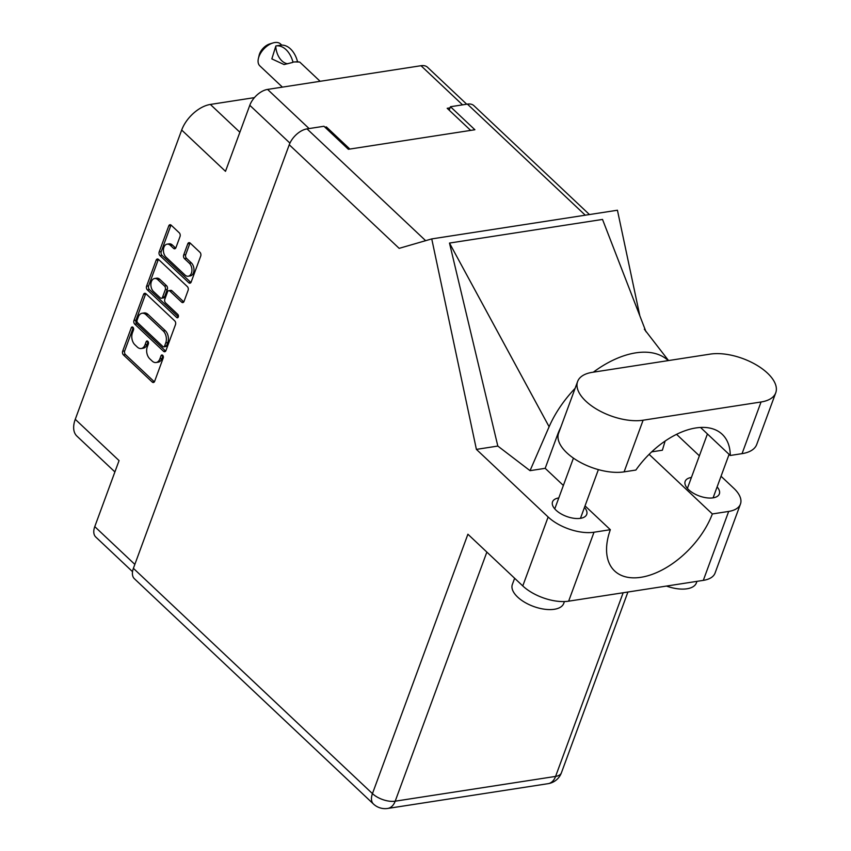 <?xml version="1.0" encoding="UTF-8"?>
<svg xmlns="http://www.w3.org/2000/svg" width="851" height="851" viewBox="0 0 851 851"><rect width="100%" height="100%" fill="white"/><g stroke="black" fill="none" stroke-linecap="round" stroke-linejoin="round"><path stroke-width="1.28" d="M188.241 276.213L190.284 275.905A7.191 4.723 -98.8 0 0 193.464 272.82A7.191 4.723 -98.8 0 0 191.358 262.895L189.316 263.214A7.191 4.723 -98.8 0 1 191.422 273.139A7.191 4.723 -98.8 0 1 188.241 276.213A7.191 4.723 -98.8 0 1 184.975 275.011L166.03 257.162A7.191 4.723 -98.8 0 1 163.445 249.503A7.191 4.723 -98.8 0 1 167.104 244.152A7.191 4.723 -98.8 0 1 170.37 245.365L173.53 248.332A2.691 1.766 -98.8 0 0 174.753 248.79A2.691 1.766 -98.8 0 0 175.934 247.641L180.04 236.504A2.691 1.766 -98.8 0 0 179.242 232.791L171.179 225.185A2.691 1.766 -98.8 0 0 169.955 224.738A2.691 1.766 -98.8 0 0 168.764 225.887L159.19 251.896A2.691 1.766 -98.8 0 0 159.977 255.608L188.752 282.723A2.691 1.766 -98.8 0 0 189.975 283.181A2.691 1.766 -98.8 0 0 191.167 282.021L200.73 256.013A2.691 1.766 -98.8 0 0 199.942 252.3L190.198 243.109A2.691 1.766 -98.8 0 0 188.975 242.663A2.691 1.766 -98.8 0 0 187.784 243.811L183.688 254.949A2.691 1.766 -98.8 0 0 184.476 258.651L189.316 263.214M178.306 316.966A1.883 1.234 -98.8 0 0 177.753 314.37L165.605 302.924A2.691 1.766 -98.8 0 1 164.817 299.212L167.541 291.829A2.691 1.766 -98.8 0 1 168.721 290.68A2.691 1.766 -98.8 0 1 169.945 291.127L181.614 302.126A2.691 1.766 -98.8 0 0 182.837 302.573A2.691 1.766 -98.8 0 0 184.029 301.424L188.124 290.297A2.691 1.766 -98.8 0 0 187.337 286.585L158.563 259.47A2.691 1.766 -98.8 0 0 157.339 259.012A2.691 1.766 -98.8 0 0 156.148 260.172L146.585 286.181A2.691 1.766 -98.8 0 0 147.372 289.893L176.625 317.455A1.883 1.234 -98.8 0 0 177.476 317.774A1.883 1.234 -98.8 0 0 178.306 316.966M174.721 320.859L145.946 293.744A2.691 1.766 -98.8 0 0 144.723 293.297A2.691 1.766 -98.8 0 0 143.542 294.446L133.969 320.465A2.691 1.766 -98.8 0 0 134.756 324.167L163.53 351.282A2.691 1.766 -98.8 0 0 164.754 351.74A2.691 1.766 -98.8 0 0 165.934 350.591L175.508 324.571A2.691 1.766 -98.8 0 0 174.721 320.859M132.394 332.932L133.511 329.901A1.883 1.234 -98.8 0 0 133.373 327.89A1.883 1.234 -98.8 0 0 132.107 326.986A1.883 1.234 -98.8 0 0 131.267 327.795L122.65 351.218A2.691 1.766 -98.8 0 0 123.438 354.92L152.212 382.035A2.691 1.766 -98.8 0 0 153.435 382.493A2.691 1.766 -98.8 0 0 154.627 381.344L163.243 357.92A1.883 1.234 -98.8 0 0 163.105 355.909A1.883 1.234 -98.8 0 0 161.839 355.005A1.883 1.234 -98.8 0 0 160.999 355.803L159.892 358.835A8.606 5.649 -98.8 0 1 156.084 362.515A8.606 5.649 -98.8 0 1 152.18 361.069L149.776 358.814A8.606 5.649 -98.8 0 1 147.255 346.942L148.372 343.91A1.883 1.234 -98.8 0 0 148.244 341.9A1.883 1.234 -98.8 0 0 146.968 340.996A1.883 1.234 -98.8 0 0 146.138 341.804L145.021 344.836A8.606 5.649 -98.8 0 1 141.223 348.506A8.606 5.649 -98.8 0 1 137.309 347.07L134.915 344.804A8.606 5.649 -98.8 0 1 132.394 332.932M254.428 97.631L210.357 104.439A27.381 15.786 133.3 0 0 181.689 130.043L75.26 419.32A27.381 15.786 133.3 0 0 76.888 436.095L114.896 471.922M75.26 419.32L119.066 460.604L94.769 526.631A16.977 9.786 133.3 0 0 95.78 537.034L132.533 571.67M466.72 104.216L427.532 67.282A16.977 9.786 133.3 0 0 421.011 65.718L267.565 89.419A16.977 9.786 133.3 0 0 249.79 105.301L225.494 171.328L181.689 130.043M325.954 128.15L326.39 126.948L324.912 127.182M326.39 126.948L349.857 149.063M450.051 107.854L447.19 108.29L470.656 130.394M141.223 348.506L143.266 348.197A8.606 5.649 -98.8 0 0 147.063 344.517L145.021 344.836M148.117 341.666L147.063 344.517M156.084 362.515L158.126 362.207A8.606 5.649 -98.8 0 0 161.924 358.526L159.892 358.835M162.977 355.675L161.924 358.526M133.245 327.656L124.693 350.899A2.691 1.766 -98.8 0 0 125.48 354.612L154.254 381.727A2.691 1.766 -98.8 0 0 154.382 381.833M145.829 293.638A2.691 1.766 -98.8 0 0 145.585 294.127L136.011 320.146A2.691 1.766 -98.8 0 0 136.798 323.859L165.573 350.974A2.691 1.766 -98.8 0 0 165.69 351.08M137.096 320.146A1.883 1.234 -98.8 0 0 137.649 322.742L162.903 346.538A1.883 1.234 -98.8 0 0 163.764 346.857A1.883 1.234 -98.8 0 0 164.594 346.049L165.764 342.857A8.606 5.649 -98.8 0 0 163.254 330.986L145.989 314.71A8.606 5.649 -98.8 0 0 142.074 313.264A8.606 5.649 -98.8 0 0 138.277 316.944L137.096 320.146M163.764 346.857L165.796 346.538A1.883 1.234 -98.8 0 0 166.636 345.74L164.594 346.049M142.074 313.264L144.117 312.955A8.606 5.649 -98.8 0 1 148.031 314.402L165.285 330.667A8.606 5.649 -98.8 0 1 167.807 342.538L166.636 345.74M178.348 316.849L149.414 289.574A2.691 1.766 -98.8 0 1 148.627 285.862L158.19 259.853L156.148 260.172M168.721 290.68L170.764 290.361A2.691 1.766 -98.8 0 1 171.987 290.808L183.656 301.807A2.691 1.766 -98.8 0 0 183.784 301.914M157.839 279.713A7.191 4.723 -98.8 0 0 154.574 278.511A7.191 4.723 -98.8 0 0 150.904 283.851A7.191 4.723 -98.8 0 0 153.499 291.51L160.169 297.797A2.691 1.766 -98.8 0 0 161.392 298.254A2.691 1.766 -98.8 0 0 162.584 297.105L165.296 289.712A2.691 1.766 -98.8 0 0 164.509 286.01L157.839 279.713L159.882 279.405A7.191 4.723 -98.8 0 0 156.616 278.192L154.574 278.511M161.392 298.254L163.435 297.935A2.691 1.766 -98.8 0 0 164.626 296.786L162.584 297.105M159.882 279.405L166.551 285.691A2.691 1.766 -98.8 0 1 167.339 289.404L164.626 296.786M167.104 244.152L169.147 243.843A7.191 4.723 -98.8 0 1 172.413 245.045L175.572 248.024A2.691 1.766 -98.8 0 0 175.689 248.13M190.071 243.003A2.691 1.766 -98.8 0 0 189.826 243.492L185.731 254.63A2.691 1.766 -98.8 0 0 186.518 258.342L191.358 262.895M171.051 225.079A2.691 1.766 -98.8 0 0 170.806 225.568L161.233 251.588A2.691 1.766 -98.8 0 0 162.02 255.3L190.794 282.404A2.691 1.766 -98.8 0 0 190.922 282.521M282.404 87.132L259.842 65.867A15.063 8.68 -46.7 0 1 258.396 58.474A15.063 8.68 -46.7 0 1 273.033 42.933A15.063 8.68 -46.7 0 1 274.713 42.55A15.063 8.68 -46.7 0 1 280.5 43.944L281.745 45.114M297.425 61.41L298.02 61.719M320.136 81.302L299.712 62.049L295.265 61.921L297.307 61.719M292.957 62.027L295.265 61.921L292.957 62.027A22.041 14.478 81.2 0 0 276.011 45.922A22.041 14.478 81.2 0 0 275.884 45.933L275.745 46.316A16.977 11.148 81.2 0 0 287.755 63.761M297.446 61.336A22.041 14.478 -98.8 0 0 280.5 45.22A22.041 14.478 -98.8 0 0 280.373 45.241M292.818 62.41L284.064 64.559L271.841 58.889L275.745 46.316M258.396 58.474L259.161 55.198A10.957 6.319 -46.7 0 1 269.81 43.901L273.033 42.933M577.616 381.525L558.607 433.18A42.72 20.764 20.2 0 0 566.872 452.849A42.72 20.764 20.2 0 0 624.102 471.869L635.888 470.05A68.463 39.465 133.3 0 1 722.18 434.276A68.463 39.465 133.3 0 1 730.264 455.476L742.051 453.647A42.72 20.764 20.2 0 0 756.73 444.467L775.74 392.811A42.72 20.764 20.2 0 0 756.486 365.015A42.72 20.764 20.2 0 0 710.245 354.112L592.307 372.334A42.72 20.764 20.2 0 0 577.616 381.525A42.72 20.764 20.2 0 0 585.871 401.193A42.72 20.764 20.2 0 0 643.111 420.213L761.049 401.991A42.72 20.764 20.2 0 0 775.74 392.811M696.958 581.361L696.395 582.892A27.381 13.308 -159.8 0 1 666.471 586.062M564.426 601.561L563.756 603.38A27.381 13.308 -159.8 0 1 544.47 609.21A27.381 13.308 -159.8 0 1 517.653 597.083A27.381 13.308 -159.8 0 1 512.355 584.467L514.642 578.265M558.788 497.931A18.211 8.85 20.2 0 0 552.533 501.845A18.211 8.85 20.2 0 0 556.054 510.228A18.211 8.85 20.2 0 0 573.893 518.291A18.211 8.85 20.2 0 0 586.711 514.419A18.211 8.85 20.2 0 0 584.488 507.387M691.427 477.443A18.211 8.85 20.2 0 0 685.172 481.358A18.211 8.85 20.2 0 0 688.682 489.74A18.211 8.85 20.2 0 0 706.521 497.803A18.211 8.85 20.2 0 0 719.35 493.931A18.211 8.85 20.2 0 0 717.116 486.9M740.444 504.069L715.085 573.01A34.231 16.637 -159.8 0 1 703.309 580.371L728.679 511.43A34.231 16.637 20.2 0 0 740.444 504.069A34.231 16.637 20.2 0 0 733.828 488.304L721.042 476.252M133.394 568.34L372.451 793.621A16.977 9.786 -46.7 0 0 373.461 804.025L134.405 578.744A16.977 9.786 -46.7 0 1 133.394 568.34L289.244 144.766L399.162 248.354L431.744 238.908L476.4 449.381L548.14 516.993A34.231 16.637 20.2 0 0 594.009 532.226L568.638 601.178L703.309 580.371M568.638 601.178A34.231 16.637 -159.8 0 1 522.78 585.935L467.901 534.226L372.451 793.621A16.977 8.255 -159.8 0 0 395.204 801.185L555.586 776.41L623.155 592.753M594.009 532.226L610.337 529.705L585.041 505.877M563.373 485.453L545.193 468.327A68.463 39.465 -46.7 0 1 545.438 467.646L557.426 435.074A68.463 39.465 -46.7 0 1 560.873 427.021M575.106 388.343A84.887 48.932 133.3 0 0 549.118 426.755L530.035 470.667L545.193 468.327M530.035 470.667L497.824 446.062L476.4 449.381M645.994 331.73L602.519 219.43L449.488 243.067L497.824 446.062M431.744 238.908L617.432 210.229L639.824 315.795M649.111 454.349L712.351 513.951L728.679 511.43M676.566 434.34L699.373 455.828M651.675 451.87L662.376 450.222L665.12 441.063M585.275 215.197L467.401 104.109L450.466 106.726L449.19 110.173M467.401 104.109A16.977 9.786 -46.7 0 1 473.922 105.684L589.445 214.548M289.244 144.766A16.977 9.786 -46.7 0 1 307.02 128.884L323.954 126.267L348.378 149.287L474.89 129.746L450.466 106.726M610.337 529.705A68.463 39.465 133.3 0 0 614.645 570.978A68.463 39.465 133.3 0 0 665.78 567.936A68.463 39.465 133.3 0 0 712.351 513.951M668.28 360.601A84.887 48.932 133.3 0 0 593.338 372.174M549.118 426.755L449.488 243.067M700.533 427.457L730.264 455.476M94.769 526.631L134.841 564.394M249.79 105.301L289.925 143.117M421.011 65.718L462.55 104.854M267.565 89.419L309.104 128.565M148.01 341.506L146.138 341.804M162.871 355.516L160.999 355.803M154.254 381.727L152.212 382.035M125.48 354.612L123.438 354.92M124.693 350.899L122.65 351.218M133.139 327.507L131.267 327.795M165.573 350.974L163.53 351.282M136.798 323.859L134.756 324.167M136.011 320.146L133.969 320.465M145.585 294.127L143.542 294.446M167.807 342.538L165.764 342.857M165.285 330.667L163.254 330.986M148.031 314.402L145.989 314.71M148.627 285.862L146.585 286.181M183.656 301.807L181.614 302.126M171.987 290.808L169.945 291.127M178.199 317.21L176.625 317.455M149.414 289.574L147.372 289.893M167.339 289.404L165.296 289.712M166.551 285.691L164.509 286.01M175.572 248.024L173.53 248.332M172.413 245.045L170.37 245.365M186.518 258.342L184.476 258.651M185.731 254.63L183.688 254.949M189.826 243.492L187.784 243.811M190.794 282.404L188.752 282.723M162.02 255.3L159.977 255.608M161.233 251.588L159.19 251.896M170.806 225.568L168.764 225.887M239.876 132.245L210.357 104.439M486.857 552.086L395.204 801.185A16.977 11.148 -98.8 0 1 387.694 808.45L548.087 783.675A16.977 11.148 -98.8 0 0 555.586 776.41A16.977 8.255 -159.8 0 0 561.426 772.761L627.921 592.019M307.02 128.884L425.649 240.673M522.78 585.935L548.14 516.993M742.051 453.647L761.049 401.991M624.102 471.869L643.111 420.213M276.011 45.922L280.5 45.22M598.381 469.624L580.456 518.333M729.094 454.37L713.095 497.846M707.426 433.946L687.395 488.389M573.436 458.125L554.756 508.877M668.535 360.558L644.335 329.22M548.087 783.675A16.977 16.977 0 0 0 561.426 772.761M373.461 804.025A16.977 16.977 0 0 0 387.694 808.45"/></g></svg>

